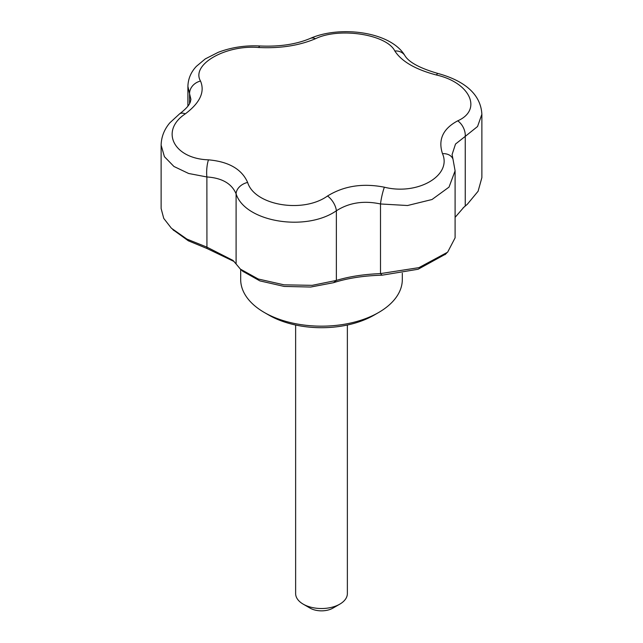 <?xml version="1.0" encoding="UTF-8"?>
<svg xmlns="http://www.w3.org/2000/svg" width="643" height="643" viewBox="0 0 643 643"><rect width="100%" height="100%" fill="white"/><g stroke="black" fill="none" stroke-linecap="round" stroke-linejoin="round"><path stroke-width="0.96" d="M445.583 254.122L418.087 269.256L382.03 275.196C363.665 275.694 347.493 278.194 333.508 282.703L310.738 287.035L284.206 286.432L259.868 280.887L242.893 271.338M234.108 261.516L206.933 248.479L188.335 240.804L173.12 229.816M455.099 217.358L463.868 207.223L467.34 204.249L462.976 208.043M236.094 263.976L240.402 269.12L258.221 278.998L284.053 284.833L312.185 285.339L336.361 280.428C349.085 276.554 363.793 274.28 380.503 273.605L418.939 267.633L447.624 252.201L455.099 237.846L455.099 170.829L449.023 187.113L432.016 199.515L407.541 205.519L380.503 203.968C363.785 200.375 349.069 202.649 336.361 210.791C305.602 232.115 244.911 221.883 236.094 193.824C231.737 183.593 222.004 177.974 206.877 176.962L188.632 173.481L173.94 166.473L164.423 156.691L161.128 145.189C161.313 136.967 164.198 129.532 169.784 122.885L179.574 113.867A12.932 6.92 -125.7 0 1 185.288 113.867C159.657 130.834 173.682 158.741 208.501 159.842C228.747 161.642 241.792 169.173 247.635 182.435A12.932 9.476 159.2 0 0 236.094 193.824L236.094 263.976L232.983 260.415L206.877 247.113L186.88 239.083L171.384 228.201L163.748 218.387L161.128 208.557L161.128 145.189M240.683 269.369L240.683 279.504A80.817 46.658 0 0 0 264.353 312.498A80.817 46.658 0 0 0 378.647 312.498A80.817 46.658 0 0 0 402.317 279.504L402.317 273.179M333.508 282.703L336.361 280.428L336.361 210.791A12.932 6.543 -123.2 0 0 327.536 195.994C343.901 185.899 362.845 182.974 384.377 187.201C417.604 195.593 452.198 175.571 442.48 153.653C437.915 139.627 442.995 128.688 457.712 120.836C482.74 109.808 470.025 82.505 436.444 75.014C415.515 69.484 401.642 61.479 394.834 50.99C386.644 34.352 339.327 27.054 315.464 38.717C299.099 45.621 280.155 48.546 258.623 47.502C225.396 44.664 190.802 64.678 200.52 81.05C205.085 91.893 200.005 102.832 185.288 113.867M247.635 182.435C254.548 205.39 303.006 213.677 327.536 195.994M394.834 50.99A12.932 10.778 149.3 0 1 404.961 55.732C408.98 62.347 420.008 68.271 438.036 73.495C461.192 79.869 480.667 92.142 481.872 114.277L477.548 126.51L465.243 136.38L465.243 206.025L463.346 207.737M382.03 275.196L380.503 273.605L380.503 203.968A12.932 1.76 -77.7 0 1 384.377 187.201M208.501 159.842A12.932 3.271 93.6 0 0 206.877 176.962L206.933 248.479M455.099 170.829L452.985 159.159A12.932 9.516 159.9 0 0 442.48 153.653M452.985 159.159L452.093 154.553L455.509 144.048L465.243 136.38A12.932 8.319 -116.4 0 0 457.712 120.836M200.52 81.05A12.932 10.923 154.2 0 0 189.581 93.741L187.901 86.371C188.142 78.735 190.979 72.048 196.42 66.309L205.278 58.907L218.218 52.324C231.432 47.317 245.441 45.203 260.246 45.991A12.932 3.159 -86.6 0 0 258.623 47.502M179.574 113.867C191.156 104.986 190.352 101.417 190.907 99.352L189.581 93.741L189.581 103.563M438.036 73.495A12.932 2.283 104.1 0 0 436.444 75.014M467.34 204.249L478.103 191.244L481.872 177.645L481.872 114.285M315.464 38.717A12.932 7.941 -113.9 0 0 310.312 38.403C296.343 44.295 279.657 46.826 260.246 45.991M264.353 312.498L268.927 315.134A74.355 42.928 0 0 0 374.073 315.134L378.647 312.498M295.635 325.028L295.635 593.602A25.865 14.934 0 0 0 303.215 604.155A25.865 14.934 0 0 0 339.785 604.155A25.865 14.934 0 0 0 347.365 593.602L347.365 325.028M310.071 608.117L303.215 604.155L310.071 608.117A16.163 9.332 0 0 0 332.929 608.117L339.785 604.155M187.901 106.103L187.901 86.379M404.961 55.732C390.896 31.571 339.97 25.254 310.312 38.403M446.676 253.077L444.988 254.692M172.637 229.358L173.875 230.548M241.157 269.779L243.303 271.716"/></g></svg>

